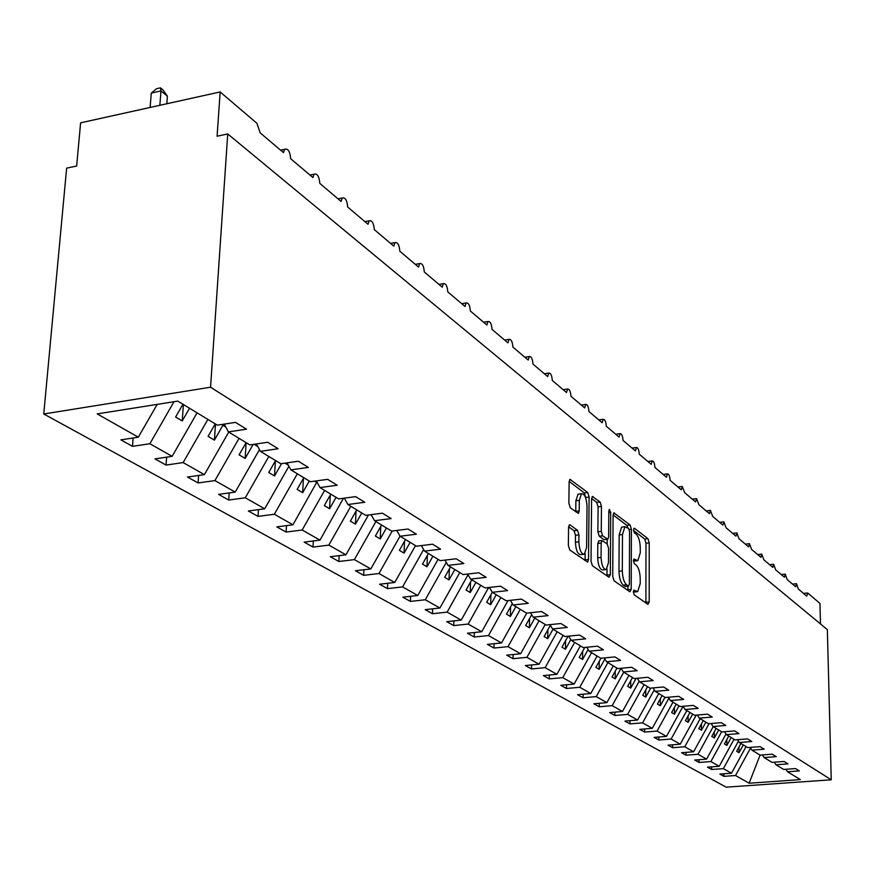 <?xml version="1.0" encoding="UTF-8"?>
<svg xmlns="http://www.w3.org/2000/svg" width="875" height="875" viewBox="0 0 875 875"><rect width="100%" height="100%" fill="white"/><g stroke="black" fill="none" stroke-linecap="round" stroke-linejoin="round"><path stroke-width="1.31" d="M633.336 591.85L634.244 594.847L647.927 604.362L649.195 601.934L649.217 542.861L647.959 538.65L634.419 528.27L633.511 529.889L634.408 532.897L636.18 534.242C638.673 536.78 640.041 541.33 640.27 547.892L640.27 552.825L637.831 560.678L633.959 558.994L633.423 560.733L634.331 563.73L636.114 565.02C638.619 567.492 639.986 572.031 640.216 578.648L640.216 583.636L637.678 591.686L633.894 590.078L633.336 591.85M570.095 524.956L569.417 524.858L568.564 527.439L568.345 545.398L569.789 550.003L587.672 562.111L588.525 559.508L589.116 497.055L587.738 492.527L569.942 479.347L569.144 481.819L568.87 503.234L570.314 507.85L578.397 513.417L579.217 510.891L579.327 500.358L581.459 493.708C584.631 493.773 586.48 497.919 587.027 506.144L586.622 547.334L584.347 554.247C581.208 554.105 579.381 549.959 578.878 541.833L578.955 534.877L577.533 530.316L570.095 524.956L569.155 525.077M831.25 779.8L210.558 387.22L43.75 413.984L726.162 787.161L831.25 779.8L827.345 629.606L227.741 133.952L217.087 136.216L220.161 91.952L256.867 123.255L260.214 132.891L283.511 152.644L284.55 149.33C287.952 148.181 289.997 151.32 290.697 158.736L312.955 177.592L314.027 174.223C317.242 173.25 319.167 176.312 319.823 183.411L341.086 201.447L342.18 198.023C345.231 197.203 347.058 200.2 347.659 207.014L368.014 224.262L369.13 220.806C372.017 220.117 373.745 223.048 374.303 229.6L393.794 246.127L394.92 242.638C397.677 242.058 399.306 244.923 399.82 251.234L418.512 267.072L419.65 263.572C422.264 263.102 423.806 265.902 424.298 271.972L442.225 287.175L443.363 283.653C445.845 283.281 447.322 286.016 447.781 291.878L465.008 306.48L466.134 302.958C468.497 302.652 469.897 305.331 470.334 310.997L486.894 325.03L488.02 321.508C490.273 321.278 491.608 323.892 492.012 329.372L507.938 342.869L509.064 339.358C511.208 339.183 512.477 341.742 512.87 347.058L528.194 360.041L529.309 356.541C531.355 356.42 532.569 358.925 532.952 364.077L547.706 376.589L548.811 373.089C550.769 373.013 551.928 375.473 552.289 380.461L566.519 392.525L567.602 389.047C569.472 389.014 570.587 391.42 570.938 396.266L584.664 407.903L585.725 404.436C587.519 404.436 588.58 406.798 588.919 411.512L602.164 422.745L603.214 419.3C604.931 419.333 605.948 421.641 606.277 426.234L619.073 437.073L620.102 433.65C621.753 433.705 622.727 435.98 623.044 440.442L635.414 450.92L636.42 447.519C638.006 447.606 638.947 449.827 639.253 454.18L651.208 464.319L652.203 460.928C653.712 461.037 654.62 463.214 654.916 467.458L666.488 477.269L667.461 473.9C668.916 474.031 669.791 476.164 670.086 480.309L681.275 489.803L682.227 486.456L684.753 492.756L695.603 501.944L696.533 498.63L698.972 504.798L709.483 513.702L710.391 510.409L712.742 516.48L722.925 525.109L723.822 521.839L726.097 527.8L735.973 536.167L736.848 532.919L739.047 538.77L748.639 546.897L749.481 543.681L751.614 549.423L760.922 557.32L761.753 554.116L763.82 559.77L772.855 567.427L773.664 564.266L775.677 569.822L784.459 577.259L785.247 574.109L787.183 579.578L795.725 586.808L796.491 583.691L798.383 589.061L806.684 596.105L807.877 593.13L819.962 603.433L820.477 623.93M210.558 387.22L227.741 133.952M612.73 576.428L614.075 580.814L629.88 591.806L631.214 589.356L631.4 529.277L630.098 524.967L613.845 512.881L613.091 515.32L612.73 576.428M608.934 577.237L592.419 565.753L591.03 561.258L591.598 498.936L592.375 496.486L600.097 501.998L601.453 506.45L601.267 531.366L602.634 535.806L607.852 539.306L608.65 536.802L608.814 511.044L609.35 509.338L610.717 512.498L610.334 574.755L608.934 577.237M157.194 404.381L138.327 437.194L97.202 413.897L177.789 401.111L217.339 425.152L235.528 422.384L246.509 429.177L228.43 431.9L224.252 424.102M228.43 431.9L249.823 444.905L267.695 442.269L278.162 448.744L260.389 451.336L256.386 443.931M260.389 451.336L280.798 463.739L298.375 461.234L308.361 467.414L290.894 469.875L287.044 462.853M290.894 469.875L310.384 481.72L327.655 479.336L337.203 485.231L320.02 487.583L316.323 480.9M320.02 487.583L338.647 498.903L355.644 496.639L364.766 502.272L347.867 504.514L344.312 498.148M347.867 504.514L365.695 515.353L382.408 513.177L391.147 518.58L374.522 520.712L371.098 514.642M374.522 520.712L391.595 531.092L408.034 529.025L416.402 534.198L400.05 536.233L396.758 530.447M363.902 569.734L363.661 575.334L378.973 573.53L400.028 536.2L416.423 546.186L432.6 544.206L440.628 549.172L424.528 551.119L421.367 545.584M424.528 551.119L440.234 560.667L456.159 558.775L463.859 563.533L448.022 565.403L444.97 560.098M448.022 565.403L463.105 574.569L478.778 572.753L486.183 577.325L470.586 579.119L467.633 574.044M470.586 579.119L485.078 587.923L500.511 586.195L507.631 590.592L492.275 592.298L489.431 587.442M492.275 592.298L506.209 600.775L521.413 599.112L528.259 603.334L513.133 604.986L510.387 600.316M513.133 604.986L526.553 613.134L541.527 611.538L548.111 615.617L533.214 617.192L530.556 612.708M533.214 617.192L546.131 625.045L560.886 623.514L567.241 627.441L552.552 628.95L549.992 624.641M552.552 628.95L565.009 636.519L579.556 635.053L585.67 638.827L571.2 640.281L568.728 636.147M571.2 640.281L583.22 647.588L597.548 646.177L603.455 649.819L589.192 651.219L586.797 647.237M589.192 651.219L600.786 658.273L614.917 656.906L620.616 660.428L606.561 661.773L604.231 657.934M606.561 661.773L617.75 668.587L631.684 667.275L637.186 670.677L623.328 671.967L621.075 668.27L615.191 678.891L612.019 676.998L616.952 668.095M623.328 671.967L634.145 678.552L647.883 677.283L653.209 680.575L639.538 681.822L637.35 678.256M639.538 681.822L649.994 688.188L663.545 686.973L668.686 690.145L655.2 691.348L653.089 687.903M655.2 691.348L665.328 697.506L678.694 696.336L683.67 699.409L670.37 700.569L668.314 697.244M670.37 700.569L680.159 706.53L693.35 705.392L698.173 708.378L685.038 709.494L683.058 706.278L666.466 736.389L654.106 737.384L658.831 740.02L671.136 739.036L680.247 744.198L696.237 715.116M685.038 709.494L694.531 715.258L707.547 714.164L712.217 717.052L699.256 718.134L697.331 715.028M699.256 718.134L708.455 723.723L721.295 722.663L725.823 725.462L713.027 726.513L711.156 723.505M713.027 726.513L721.941 731.927L734.617 730.909L739.003 733.622L726.381 734.628L724.566 731.719M726.381 734.628L735.033 739.878L747.545 738.894L751.8 741.53L739.342 742.503L737.57 739.681M739.342 742.503L747.72 747.6L760.08 746.648L764.214 749.197L751.909 750.138L750.192 747.414M751.909 750.138L760.047 755.092L772.253 754.173L776.267 756.645L764.105 757.564L762.431 754.917M764.105 757.564L772.013 762.366L784.077 761.48L787.97 763.886L775.961 764.761L774.331 762.202M133.153 437.981L132.486 446.348L149.866 443.734L172.134 456.345L197.083 412.847M174.005 401.712L149.866 443.734M166.633 457.155L166.053 465.073L183.137 462.58L204.4 474.633L228.736 432.086M207.878 419.409L183.137 462.58M198.614 475.453L198.1 482.956L214.911 480.583L235.222 492.089L259.459 449.619M239.05 438.353L214.911 480.583M229.184 492.931L228.725 500.052L245.284 497.788L264.709 508.791L288.914 466.266M268.833 456.466L245.284 497.788M258.442 509.633L258.048 516.403L274.334 514.248L292.939 524.792L316.914 481.961M297.336 473.791L274.334 514.248M286.475 525.623L286.114 532.066L302.159 530.009L319.988 540.116L343.416 498.269M324.636 490.394L302.159 530.009M313.348 540.947L313.031 547.083L328.825 545.114L345.931 554.805L368.441 514.992M350.809 506.297L328.825 545.114M339.139 555.636L338.855 561.498L354.408 559.606L370.836 568.914L392.219 531.016M375.911 521.555L354.408 559.606M387.702 583.286L387.494 588.634L402.587 586.906L417.758 595.492L438.08 559.355M423.62 549.522L402.587 586.906M410.605 596.302L410.419 601.42L425.283 599.758L439.884 608.037L459.802 572.556M446.283 562.384L425.283 599.758M432.644 608.825L432.48 613.736L447.136 612.139L461.202 620.102L480.714 585.277M468.038 574.733L447.136 612.139M453.873 620.889L453.742 625.592L468.18 624.061L481.731 631.739L500.861 597.527M488.633 587.53L468.18 624.061M474.348 632.505L474.228 637.022L488.469 635.556L501.528 642.95L520.297 609.339M508.014 600.578L488.469 635.556M494.091 643.705L493.981 648.047L508.025 646.636L520.636 653.778L539.055 620.736M526.728 613.123L508.025 646.636M513.144 654.522L513.056 658.689L526.903 657.333L539.077 664.223L557.156 631.739M545.202 624.477L526.903 657.333M531.541 664.956L531.475 668.959L545.136 667.658L556.894 674.319L574.645 642.381M563.095 635.359L545.136 667.658M549.325 675.03L549.27 678.891L562.745 677.633L574.109 684.075L591.555 652.652M580.387 645.87L562.745 677.633M566.519 684.775L566.475 688.494L579.775 687.28L590.767 693.514L607.906 662.594M597.1 656.031L579.775 687.28M583.166 694.192L583.122 697.78L596.247 696.609L606.889 702.636L623.722 672.219M613.277 665.864L596.247 696.609M599.266 703.314L599.233 706.77L612.183 705.644L622.486 711.484L639.188 681.264M628.928 675.38L612.183 705.644M614.862 712.141L614.841 715.477L627.627 714.383L637.613 720.048L654.281 689.85M644.087 684.589L627.627 714.383M629.967 720.683L629.967 723.909L642.578 722.859L652.258 728.339L668.894 698.173M658.777 693.525L642.578 722.859M644.623 728.973L644.623 732.091L657.081 731.073L666.466 736.389M673.006 702.177L657.081 731.073M658.831 737.002L658.831 740.02M686.809 710.566L671.136 739.036M672.623 744.8L672.634 747.72L684.786 746.769L693.623 751.778L709.067 723.669M700.208 718.714L684.786 746.769M686 752.358L686.022 755.191L698.02 754.272L706.606 759.128L721.645 731.741M713.213 726.622L698.02 754.272M699.005 759.708L699.027 762.442L710.883 761.556L719.217 766.281L734.027 739.277M725.998 734.016L710.883 761.556M711.637 766.839L711.659 769.497L723.384 768.633L731.478 773.227L719.852 774.069L723.942 776.344L735.525 775.512L749.131 783.223L760.091 755.092M738.467 741.114L723.384 768.633M775.961 764.761L783.639 769.431L795.55 768.567L799.334 770.908L787.478 771.761L785.892 769.278M723.909 773.773L723.942 776.344M750.575 748.027L735.525 775.512M220.161 91.952L80.609 122.828L76.65 166.02L66.642 168.142L43.75 413.984M132.486 446.348L120.859 439.863L138.327 437.194M166.053 465.073L154.952 458.883L172.134 456.345M198.1 482.956L187.491 477.039L204.4 474.633M228.725 500.052L218.586 494.386L235.222 492.089M258.048 516.403L248.336 510.989L264.709 508.791M286.114 532.066L276.817 526.881L292.939 524.792M313.031 547.083L304.117 542.106L319.988 540.116M338.855 561.498L330.302 556.719L345.931 554.805M363.661 575.334L355.436 570.741L370.836 568.914M415.505 545.628L394.756 582.466L379.586 584.216L387.494 588.634M410.419 601.42L402.817 597.177L417.758 595.492M432.48 613.736L425.163 609.645L439.884 608.037M453.742 625.592L446.688 621.655L461.202 620.102M474.228 637.022L467.425 633.227L481.731 631.739M493.981 648.047L487.419 644.383L501.528 642.95M513.056 658.689L506.723 655.156L520.636 653.778M531.475 668.959L525.35 665.547L539.077 664.223M549.27 678.891L543.353 675.587L556.894 674.319M566.475 688.494L560.755 685.3L574.109 684.075M583.122 697.78L577.588 694.695L590.767 693.514M599.233 706.77L593.884 703.784L606.889 702.636M614.841 715.477L609.656 712.578L622.486 711.484M629.967 723.909L624.936 721.109L637.613 720.048M644.623 732.091L639.745 729.367L652.258 728.339M672.634 747.72L668.041 745.161L680.247 744.198M686.022 755.191L681.559 752.708L693.623 751.778M699.027 762.442L694.695 760.036L706.606 759.128M711.659 769.497L707.448 767.145L719.217 766.281M787.478 771.761L800.384 779.614L749.131 783.223M378.973 573.53L394.756 582.466M182.952 404.25L175.623 417.014L182.23 420.962L189.525 408.253M222.972 424.298L222.906 425.272L225.837 427.066M215.239 423.883L208.086 436.362L214.408 440.125L222.906 425.272M254.045 444.281L257.819 446.589M245.142 458.434L246.116 442.652L239.105 454.836L245.142 458.434L253.148 444.412M284.955 463.148L288.334 465.205M275.559 460.556L268.756 472.5L274.531 475.945L281.542 463.63M314.464 481.152L316.881 482.628M303.778 477.706L297.128 489.409L302.663 492.702L309.28 481.053M342.672 498.367L343.394 498.816M330.805 494.134L324.308 505.597L329.613 508.758L336.077 497.339M356.727 509.895L350.372 521.128L355.447 524.147L361.78 512.969M381.587 525.011L375.375 536.025L380.253 538.923L386.444 527.964M405.475 539.536L399.394 550.331L404.075 553.12L410.134 542.369M428.433 553.492L422.472 564.08L426.978 566.77L432.917 556.216M450.516 566.913L444.675 577.303L449.017 579.895L454.836 569.538M471.767 579.841L466.047 590.045L470.236 592.528L475.923 582.367M488.731 587.519L489.88 588.219M492.253 592.277L486.642 602.306L490.667 604.712L496.256 594.727M509.808 600.381L510.77 600.961M512.345 603.652L506.494 614.13L510.377 616.448L515.856 606.637M530.097 612.763L530.873 613.233M531.705 614.655L525.634 625.537L529.386 627.769L534.756 618.133M549.631 624.684L550.233 625.056M550.375 625.297L544.119 636.552L547.728 638.706L553.011 629.223M568.061 636.212L561.958 647.183L565.458 649.261L570.817 639.636M584.773 647.434L579.206 657.453L582.586 659.466L588.142 649.469M600.95 658.252L595.886 667.395L599.156 669.342L604.877 659.006M632.494 677.545L627.638 686.306L630.7 688.133L636.103 678.377M647.533 686.689L642.764 695.319L645.739 697.091L650.683 688.122M662.113 695.548L657.42 704.058L660.308 705.764L664.978 697.298M676.244 704.145L671.639 712.523L674.428 714.186L679.022 705.83M689.959 712.48L685.42 720.727L688.122 722.345L692.65 714.12M703.259 720.573L698.797 728.7L701.422 730.264L705.873 722.159M716.177 728.416L711.78 736.433L714.328 737.953L718.714 729.969M728.722 736.05L724.391 743.947L726.862 745.423L731.183 737.548M740.906 743.455L736.641 751.242L739.047 752.675L743.302 744.909M746.069 746.594L731.478 773.227M738.981 746.977L739.047 752.675M726.808 739.539L726.862 745.423M714.273 731.883L714.328 737.953M701.378 723.997L701.422 730.264M688.089 715.87L688.122 722.345M674.406 707.492L674.428 714.186M660.297 698.852L660.308 705.764M645.739 689.938L645.739 697.091M630.733 680.728L630.7 688.133M615.223 671.212L615.191 678.891M599.222 661.38L599.156 669.342M582.673 651.219L582.586 659.466M565.567 640.697L565.458 649.261M547.87 629.803L547.728 638.706M529.55 618.516L529.386 627.769M510.573 606.823L510.377 616.448M490.908 594.683L490.667 604.712M470.509 582.083L470.236 592.528M449.345 568.991L449.017 579.895M427.361 555.384L426.978 566.77M404.523 541.22L404.075 553.12M380.767 526.477L380.253 538.923M356.037 511.109L355.447 524.147M330.269 495.086L329.613 508.758M303.417 478.341L302.663 492.702M275.395 460.852L274.531 475.945M215.48 424.025L214.408 440.125M183.411 404.534L182.23 420.962M633.336 592.058L636.902 591.762M633.434 561.072L637 560.777M645.903 602.952L645.98 543.233L644.733 539.033L633.533 530.491M627.966 527.986L626.817 525.372L613.102 514.905M627.867 590.406L627.911 586.228M628.447 586.075L629.377 584.358L629.552 531.53L628.644 528.511L624.903 526.728L622.475 534.538L622.311 570.894C622.552 577.653 623.952 582.258 626.533 584.73L628.447 586.075L625.669 586.381M622.53 527.023L621.6 527.133L619.161 534.942L622.475 534.538M625.133 586.436L623.208 585.091C620.616 582.63 619.216 578.025 618.986 571.266L619.161 534.942M591.609 498.52L596.728 502.425L600.097 501.998M607.545 539.339L603.892 539.602L599.255 536.222L597.887 531.77L598.084 506.877L596.728 502.425M607.206 539.383L607.173 543.944M607.009 568.936L606.966 575.138L610.334 574.755M601.07 557.419C601.562 565.283 603.291 569.319 606.266 569.527L608.475 562.68L608.573 548.395L607.217 543.977L601.989 540.509L601.18 543.036L601.07 557.419L597.68 557.812C598.172 565.677 599.9 569.712 602.886 569.909L605.478 569.614M598.927 540.881L597.789 543.43L601.18 543.036M597.68 557.812L597.789 543.43M606.922 575.837L606.966 575.138M583.45 554.345L580.902 554.641C577.752 554.509 575.925 550.375 575.422 542.237L575.498 535.292L574.077 530.742L568.597 526.805M579.031 494.025L578.036 494.145L575.892 500.795L579.327 500.358M575.75 511.864L575.892 500.795M585.714 497.984L584.325 492.964L569.155 481.392M585.058 560.623L585.156 553.558M160.431 87.839L160.989 90.923L151.287 93.1L156.559 88.714L160.431 87.839L162.991 89.939L167.398 96.163L160.989 90.923L159.852 105.295M151.287 93.1L150.128 107.45M167.398 96.163L166.808 103.753M633.336 591.697L636.048 591.402M633.795 559.125L634.342 559.07M633.423 560.678L636.125 560.372M633.861 528.347L634.419 528.27M644.733 539.033L647.959 538.65M645.98 543.233L649.217 542.861M645.936 602.284L649.195 601.934M613.594 513.1L614.458 512.991M626.817 525.372L630.098 524.967M629.245 529.528L631.4 529.277M627.9 589.717L631.214 589.356M618.986 571.266L622.311 570.894M623.208 585.091L626.533 584.73M592.123 496.705L593.042 496.595M598.084 506.877L601.453 506.45M597.887 531.77L601.267 531.366M599.255 536.222L602.634 535.806M603.892 539.602L607.25 539.208M608.803 512.739L610.717 512.498M574.077 530.742L577.533 530.316M575.498 535.292L578.955 534.877M575.422 542.237L578.878 541.833M575.772 511.328L579.217 510.891M569.669 479.588L570.653 479.456M584.325 492.964L587.738 492.527M585.714 497.481L589.116 497.055M585.091 559.902L588.525 559.508M792.542 584.117L796.491 583.691M803.512 593.414L807.428 593.009M781.255 574.547L785.247 574.109M769.65 564.703L773.664 564.266M757.695 554.575L761.753 554.116M745.391 544.152L749.481 543.681M732.725 533.411L736.848 532.919M719.666 522.342L723.822 521.839M706.202 510.923L710.391 510.409M692.311 499.155L696.533 498.63M677.972 487.003L682.227 486.456M663.173 474.458L667.461 473.9M647.883 461.497L652.203 460.928M632.089 448.109L636.42 447.519M615.748 434.252L620.102 433.65M598.839 419.923L603.214 419.3M581.328 405.081L585.725 404.436M563.183 389.703L567.602 389.047M544.381 373.767L548.811 373.089M524.88 357.23L529.309 356.541M504.623 340.069L509.064 339.358M483.591 322.241L488.02 321.508M461.727 303.702L466.134 302.958M438.977 284.419L443.363 283.653M415.297 264.348L419.65 263.572M390.611 243.425L394.92 242.638M364.875 221.605L369.13 220.806M338.013 198.833L342.18 198.023M309.936 175.033L314.027 174.223M280.58 150.15L284.55 149.33M625.494 586.502L628.633 586.152M621.6 527.133L624.903 526.728M598.609 540.914L601.989 540.509M578.036 494.145L581.459 493.708"/></g></svg>

